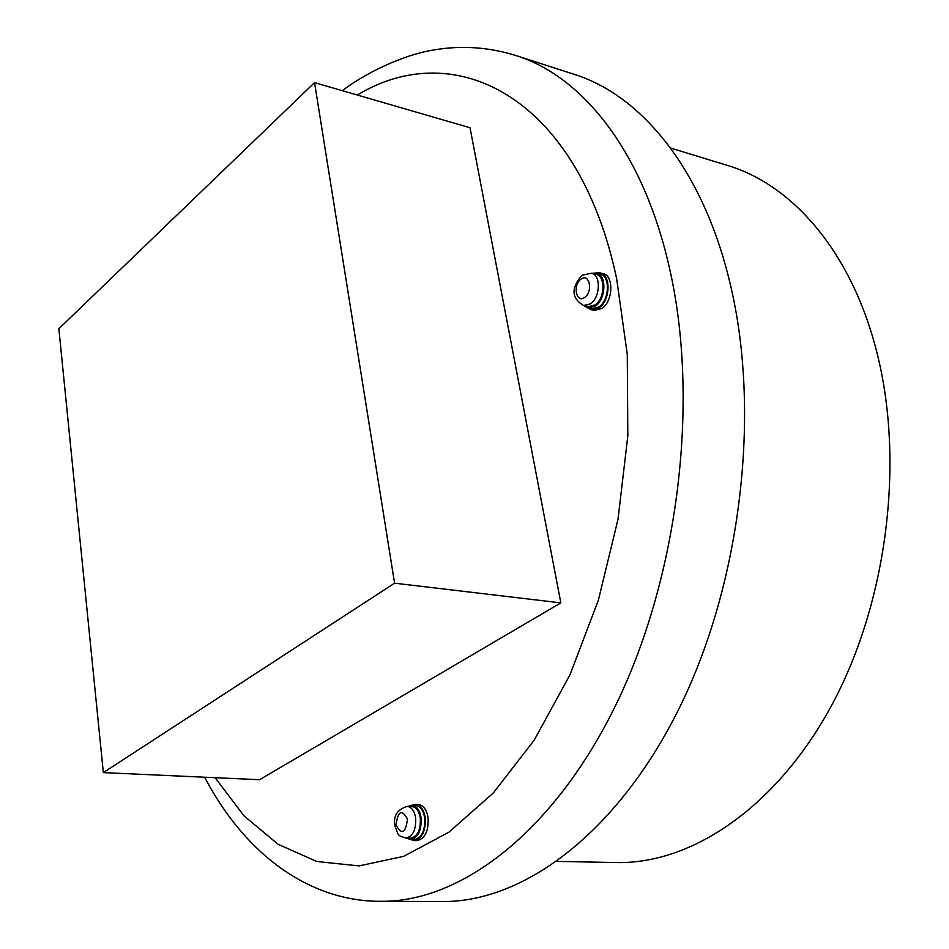 <?xml version="1.0" encoding="UTF-8"?>
<svg xmlns="http://www.w3.org/2000/svg" width="949" height="949" viewBox="0 0 949 949"><rect width="100%" height="100%" fill="white"/><g stroke="black" fill="none" stroke-linecap="round" stroke-linejoin="round"><path stroke-width="1.42" d="M595.106 304.914C604.999 298.52 605.699 275.945 596.079 274.356L591.476 273.217C601.085 274.795 600.385 297.417 590.492 303.834L583.682 305.554L588.285 306.634L595.106 304.914M583.967 305.614L587.965 308.01L595.367 306.159C606.103 299.22 606.874 274.7 596.435 272.98L591.761 273.288M587.965 308.01L591.5 308.84L598.902 306.99C609.649 300.074 610.409 275.578 599.97 273.846L596.435 272.98M587.846 307.986L591.298 309.765L599.08 307.82C610.385 300.536 611.192 274.747 600.195 272.932L596.316 272.944M591.298 309.765L594.121 310.418L601.903 308.484C613.22 301.213 614.003 275.459 603.018 273.632L600.195 272.932M405.887 838.074L410.561 838.192C417.726 836.508 420.965 829.663 420.253 817.635C418.912 810.802 416.113 807.113 411.83 806.567L407.168 806.389C411.451 806.935 414.25 810.636 415.579 817.48C416.279 829.521 413.052 836.377 405.887 838.074C397.738 835.298 398.794 836.674 395.045 826.223M406.599 838.086L410.526 839.557C418.307 837.718 421.807 830.28 421.036 817.231C419.588 809.817 416.54 805.808 411.89 805.215L407.88 806.413M410.526 839.557L414.108 839.651C421.89 837.825 425.401 830.387 424.618 817.362C423.171 809.948 420.122 805.95 415.472 805.345L411.89 805.215M410.763 839.568L414.084 840.553C422.281 838.631 425.959 830.802 425.152 817.089C423.622 809.295 420.407 805.084 415.52 804.444L412.127 805.215M414.084 840.553L416.943 840.636C425.14 838.702 428.829 830.885 428.011 817.184C426.481 809.402 423.266 805.191 418.367 804.562L415.52 804.444M670.587 148.056L727.183 165.34C791.857 184.426 850.245 250.678 875.808 348.307C904.955 457.537 888.157 598.926 833.032 702.746C777.765 806.674 691.987 864.337 616.186 862.546L557.016 861.407M730.101 283.49C761.157 412.246 741.252 582.437 679.508 707.646C617.621 833.044 523.54 902.333 442.341 901.55L381.261 901.313C461.368 902.131 554.94 831.194 617.028 702.521C678.962 574.062 699.627 399.41 669.425 267.879C643.434 152.137 582.852 76.323 515.912 55.54L574.05 74.283C641.88 95.386 703.351 170.215 730.101 283.49M560.835 602.876L470.028 127.735L314.546 82.622L58.85 328.734L103.334 772.616L259.575 779.71L560.835 602.876L394.582 583.184L314.546 82.622M103.334 772.616L394.582 583.184M215.103 777.694L243.976 815.82L278.104 844.302L316.788 861.502L359.078 865.903L403.693 856.342L449.031 832.083L493.219 793.091L534.204 740.137L569.922 674.929L598.392 600.1L618.048 519.079L627.823 435.816L627.277 354.404L616.66 278.745C578.344 97.284 455.556 35.445 357.31 95.03M584.75 297.345C593.386 291.545 589.365 272.446 580.966 279.196C572.437 285.008 576.328 303.965 584.75 297.345M396.077 825.013C401.747 835.298 405.555 833.329 407.489 819.082C401.783 808.845 397.975 810.826 396.077 825.013M204.593 777.219C246.396 856.662 311.628 901.858 381.261 901.313M591.476 273.217L582.188 275.21M407.168 806.389C397.121 809.592 393.064 816.128 395.009 825.986M581.725 275.554C575.687 282.731 567.099 295.756 583.682 305.554M342.328 90.677C372.435 67.984 411.142 53.085 434.749 49.822C461.866 45.255 488.925 47.165 515.912 55.54"/></g></svg>

